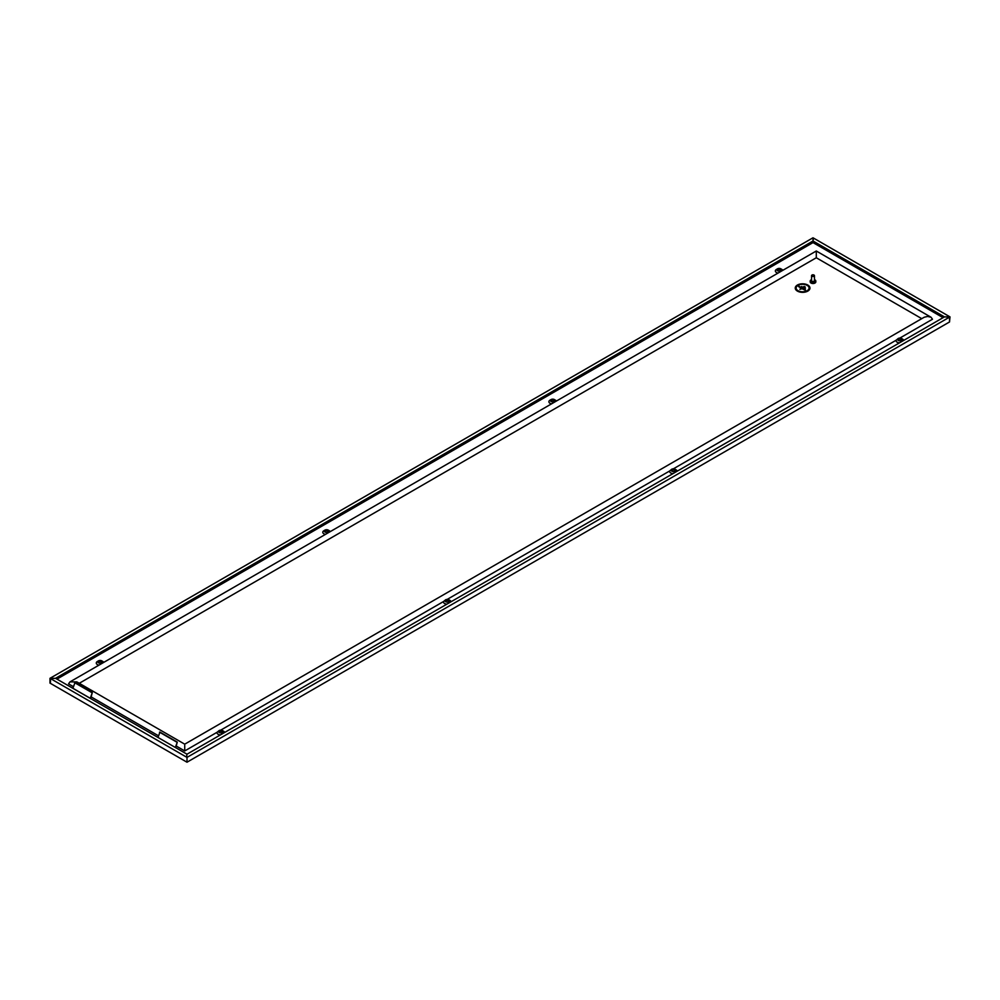 <?xml version="1.0" encoding="UTF-8"?>
<svg xmlns="http://www.w3.org/2000/svg" width="1000" height="1000" viewBox="0 0 1000 1000"><rect width="100%" height="100%" fill="white"/><g stroke="black" fill="none" stroke-linecap="round" stroke-linejoin="round"><path stroke-width="1.5" d="M898.238 338.488A2.325 1.35 180 0 1 901.538 338.488A2.325 1.35 180 0 1 901.538 340.387A2.325 1.35 180 0 1 898.238 340.387A2.325 1.35 180 0 1 898.238 338.488L896.15 340.213A3.812 2.2 0 0 0 899.488 342.85M671.762 469.237A2.325 1.35 180 0 1 675.062 469.237A2.325 1.35 180 0 1 675.062 471.15A2.325 1.35 180 0 1 671.762 471.15A2.325 1.35 180 0 1 671.762 469.237L669.675 470.962A3.812 2.2 0 0 0 673.012 473.6M776.488 269.413L777.537 268.812A2.325 1.35 0 0 0 777.537 270.712A2.325 1.35 0 0 0 780.837 270.712L780.837 270.712A2.325 1.35 0 0 0 780.837 268.812A2.325 1.35 0 0 0 777.537 268.812L776.488 269.413A3.812 2.2 0 0 0 778.05 273.075M782.837 270.312A3.812 2.2 0 0 0 781.888 269.413L780.837 268.812M550.013 400.163L551.075 399.562A2.325 1.35 0 0 0 551.075 401.463A2.325 1.35 0 0 0 554.362 401.463L554.362 401.463A2.325 1.35 0 0 0 554.362 399.562A2.325 1.35 0 0 0 551.075 399.562L550.013 400.163A3.812 2.2 0 0 0 551.575 403.825M556.362 401.062A3.812 2.2 0 0 0 555.413 400.163L554.362 399.562M219.163 730.55A2.325 1.35 0 0 0 219.163 732.45A2.325 1.35 0 0 0 222.463 732.45L222.463 732.45A2.325 1.35 0 0 0 222.463 730.55A2.325 1.35 0 0 0 219.163 730.55L217.075 732.262A3.812 2.2 0 0 0 220.413 734.9M445.637 599.8A2.325 1.35 0 0 0 445.637 601.7A2.325 1.35 0 0 0 448.925 601.7L448.925 601.7A2.325 1.35 0 0 0 448.925 599.8A2.325 1.35 0 0 0 445.637 599.8L443.55 601.512A3.812 2.2 0 0 0 446.887 604.15M97.413 661.475L98.462 660.863A2.325 1.35 180 0 1 101.762 660.863A2.325 1.35 180 0 1 101.762 662.775L101.762 662.775A2.325 1.35 180 0 1 98.462 662.775A2.325 1.35 180 0 1 98.462 660.863L97.413 661.475A3.812 2.2 0 0 0 98.975 665.138M103.75 662.375A3.812 2.2 0 0 0 102.812 661.475L101.762 660.863M323.888 530.725L324.938 530.112A2.325 1.35 180 0 1 328.237 530.112A2.325 1.35 180 0 1 328.237 532.013L328.237 532.013A2.325 1.35 180 0 1 324.938 532.013A2.325 1.35 180 0 1 324.938 530.112L323.888 530.725A3.812 2.2 0 0 0 325.45 534.375M330.225 531.613A3.812 2.2 0 0 0 329.288 530.725L328.237 530.112M90.638 698.575L92.312 692.562L74.975 682.562L72.938 688.288L90.275 698.3L92.312 692.562M91.862 692.625L74.525 682.613M175.725 747.7L177.288 742.113L159.95 732.1L158.012 737.463M175.35 747.475L177.288 742.113M176.838 742.163L159.488 732.15M812.387 274.862A1.225 0.712 0 0 0 813.625 276.087A1.225 0.712 0 0 0 812.387 274.862M813.95 275.025A1.475 0.85 180 0 1 812.275 276.413A1.475 0.85 180 0 1 812.062 275.025M814.475 275.675L814.475 280.688A1.475 0.85 180 0 1 811.538 280.688L811.538 275.675M813.95 281.337A1.225 0.712 180 0 1 812.062 281.337M814.225 281.163A1.225 0.712 180 0 1 811.787 281.163M814.475 279.7A2.825 1.625 180 0 1 815.825 281.087A2.825 1.625 180 0 1 814.412 282.488A2.825 1.625 180 0 1 811.6 282.488A2.825 1.625 180 0 1 810.188 281.087A2.825 1.625 180 0 1 811.538 279.7M815.738 281.488A2.825 1.625 180 0 1 815.825 281.887A2.825 1.625 180 0 1 814.412 283.288A2.825 1.625 180 0 1 811.6 283.3A2.825 1.625 180 0 1 810.188 281.887A2.825 1.625 180 0 1 810.275 281.488M807.8 291.05A7.362 4.25 0 0 0 809.963 288.038A7.362 4.25 0 0 0 805.413 284.125A7.362 4.25 0 0 0 797.4 285.038A7.362 4.25 0 0 0 795.25 288.038A7.362 4.25 0 0 0 799.788 291.962A7.362 4.25 0 0 0 807.8 291.05M795.25 288.038L795.25 288.087A7.362 4.25 0 0 0 795.25 288.087A7.362 4.25 0 0 0 799.788 292.013A7.362 4.25 0 0 0 807.8 291.1A7.362 4.25 0 0 0 809.963 288.087A7.362 4.25 0 0 0 809.963 288.062L809.963 288.087M796.125 288.05A6.475 3.738 180 0 1 798.025 285.4A6.475 3.738 0 0 0 796.125 288.038A6.475 3.738 0 0 0 800.125 291.5A6.475 3.738 0 0 0 807.175 290.688A6.475 3.738 0 0 0 809.075 288.038A6.475 3.738 0 0 0 805.075 284.587A6.475 3.738 0 0 0 798.025 285.4A6.475 3.738 180 0 1 805.075 284.587A6.475 3.738 180 0 1 809.075 288.05M801.862 286.45L801.237 286.812L805.35 288.825L801.237 286.825L805.35 288.475M805.35 287.038L803.737 286.825L804.725 287.387L803.612 286.637L804.362 286.462M800 289.188L802.05 288.725L805.35 290.275L802.05 288.725L799.875 289.363L801.425 288.363L798.612 286.637L801.425 288.363M805.475 290.087L799.362 286.462M921.75 318.65L816.287 257.762L79.262 683.288M184.725 745.337L184.725 750.938L176.2 746.012M899.8 338.1L932.475 319.237L931.05 317.25L927.613 316.438L924.188 317.25L184.725 744.175L76.825 681.888L69.963 681.888L68.537 683.863L73.388 686.663M91.112 696.888L158.475 735.788M816.287 252.162L816.287 257.762M443.55 601.512L220.725 730.15M217.075 732.262L184.725 750.938M813.012 242.6L943.062 317.688L813.012 242.6L56.938 679.112L813 242.6L813.012 241.562L813.012 242.6L813 237.787L50 678.312L50 683.112L187 762.212L187 757.4L50.487 678.587L55.55 678.312L50 678.312M50.487 679.15L50.487 682.275M813 238.35L813 241L813.5 238.075L950 316.887L949.513 321.975L949.513 317.162L944.45 316.887L187 754.2L186.5 757.125L187 754.2L55.55 678.312L813 241L56.037 678.587M950 316.887L944.45 316.887L813.012 241L943.962 317.162M187 757.4L949.513 317.162L949.513 321.975L187 762.212M325.138 532.112A1.85 1.062 180 0 1 325.288 530.712L325.288 530.712A1.85 1.062 180 0 1 327.887 530.712A1.85 1.062 180 0 1 328.05 532.112M98.663 662.862A1.85 1.062 180 0 1 98.812 661.462L98.812 661.462A1.85 1.062 180 0 1 101.425 661.462A1.85 1.062 180 0 1 101.575 662.862M101.812 661.8A3.538 2.037 0 0 0 98.413 661.8M328.288 531.05A3.538 2.037 0 0 0 324.888 531.05M448.738 601.8A1.85 1.062 0 0 0 448.587 600.388A1.85 1.062 0 0 0 445.975 600.388L445.975 600.388A1.85 1.062 0 0 0 445.825 601.8M222.262 732.55A1.85 1.062 0 0 0 222.113 731.137A1.85 1.062 0 0 0 219.5 731.137L219.5 731.137A1.85 1.062 0 0 0 219.35 732.55M554.175 401.562A1.85 1.062 0 0 0 554.025 400.15A1.85 1.062 0 0 0 551.413 400.15L551.413 400.15A1.85 1.062 0 0 0 551.263 401.562M780.65 270.812A1.85 1.062 0 0 0 780.5 269.4A1.85 1.062 0 0 0 777.887 269.4L777.887 269.4A1.85 1.062 0 0 0 777.738 270.812M780.9 269.75A3.538 2.037 0 0 0 777.487 269.75M551.013 400.5A3.538 2.037 180 0 1 554.425 400.5M671.95 471.238A1.85 1.062 180 0 1 672.113 469.837L672.113 469.837A1.85 1.062 180 0 1 674.712 469.837A1.85 1.062 180 0 1 674.862 471.238M898.425 340.487A1.85 1.062 180 0 1 898.575 339.087L898.575 339.087A1.85 1.062 180 0 1 901.188 339.087A1.85 1.062 180 0 1 901.338 340.487M675.113 470.175A3.538 2.037 0 0 0 671.712 470.175M901.587 339.425A3.538 2.037 0 0 0 898.188 339.425M219.1 731.488A3.538 2.037 180 0 1 222.512 731.488M445.575 600.737A3.538 2.037 180 0 1 448.988 600.737M451.075 601.725A3.812 2.2 0 0 0 449.988 600.4L448.925 599.8M224.6 732.487A3.812 2.2 0 0 0 223.512 731.15L222.463 730.55M677.2 471.175A3.812 2.2 0 0 0 676.112 469.85L675.062 469.237M903.675 340.425A3.812 2.2 0 0 0 902.588 339.1L901.538 338.488M896.15 340.213L673.337 468.85M669.675 470.962L447.2 599.4M810.188 281.087L810.188 281.887M69.963 681.888L816.287 251L931.05 317.25M815.825 281.087L815.825 281.887"/></g></svg>
